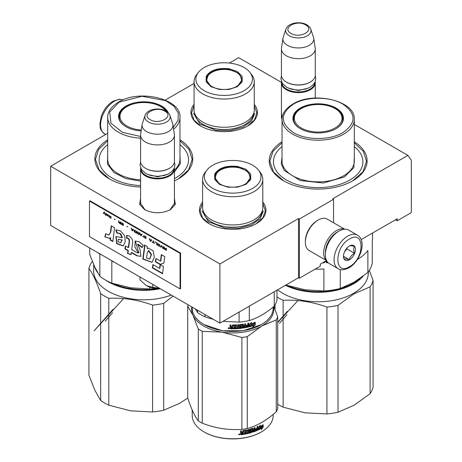 <?xml version="1.0" encoding="UTF-8"?>
<svg xmlns="http://www.w3.org/2000/svg" width="462" height="462" viewBox="0 0 462 462"><rect width="100%" height="100%" fill="white"/><g stroke="black" fill="none" stroke-linecap="round" stroke-linejoin="round"><path stroke-width="0.69" d="M174.422 198.383L175.329 204.383L170.374 209.684C161.792 213.756 153.211 213.756 144.635 209.684L139.68 204.383L140.581 198.383M354.308 124.434L407.906 155.382L332.698 198.799L333.552 199.295L299.37 219.028L298.516 218.538L219.889 263.929L50.676 166.233L107.692 133.316M281.445 82.369L238.692 57.686L229.395 63.051M194.069 83.449L165.2 100.115M282.034 120.669L281.422 112.133M254.256 104.308A33.235 19.19 180 0 1 247.667 126.022L247.667 126.022A33.235 19.19 180 0 1 200.658 126.022A33.235 19.19 180 0 1 194.069 104.308M262.803 202.004A33.235 19.19 180 0 1 256.214 223.718L256.214 223.718A33.235 19.19 180 0 1 209.205 223.718A33.235 19.19 180 0 1 202.616 202.004M354.308 141.747A48.949 28.263 180 0 1 352.783 180.792L352.783 180.792A48.949 28.263 180 0 1 283.558 180.792A48.949 28.263 180 0 1 282.034 141.747M179.966 139.772A48.949 28.263 180 0 1 178.442 178.817L178.442 178.817A48.949 28.263 180 0 1 174.422 180.896M140.581 187.035A48.949 28.263 180 0 1 109.217 178.817A48.949 28.263 180 0 1 107.692 139.772M407.906 155.382L411.324 160.245L411.324 212.618L397.222 220.755L397.222 218.786L361.157 239.605M219.889 263.929L219.889 323.14L50.676 225.444L50.676 166.233M219.889 323.14L298.516 277.749L298.516 218.538M298.516 277.749L299.37 278.24L299.37 219.028M333.552 222.765L333.552 199.295M299.37 278.24L320.305 266.152L320.305 264.177L326.536 260.58M282.034 119.745L281.422 116.089M145.08 209.933L140.512 203.24L140.581 202.339M174.422 202.339L174.497 203.24L169.935 209.927M397.222 220.755L395.512 219.773M179.966 140.789L189.022 149.411L192.175 159.326L188.554 169.929L178.228 178.938M109.43 178.938L99.111 169.929L95.484 159.326L98.643 149.411L107.692 140.789M262.803 203.355L265.344 210.643L262.913 217.769L255.994 223.839M209.425 223.839L202.506 217.769L200.075 210.643L202.616 203.355M254.256 105.665L256.797 112.947L254.371 120.08L247.447 126.149M200.878 126.149L193.959 120.08L191.528 112.947L194.069 105.665M354.308 142.764L363.357 151.386L366.516 161.302L362.889 171.904L352.57 180.913M283.772 180.913L273.446 171.904L269.825 161.302L272.978 151.386L282.034 142.764M357.409 235.146L348.695 230.111A19.34 11.163 120 0 0 339.021 231.069L338.34 231.462A18.37 10.609 120 0 0 325.352 253.961L325.352 254.753A19.34 11.163 120 0 0 329.354 263.606L338.068 268.636C340.517 270.397 344.138 270.12 348.949 267.798C360.198 261.648 367.325 240.794 357.409 235.146A19.34 11.163 120 0 0 347.742 236.099A19.34 11.163 120 0 0 335.106 253.141A19.34 11.163 120 0 0 338.068 268.636M338.34 231.462L339.021 231.069A19.34 11.163 120 0 0 325.352 254.753M349.451 266.695C364.882 258.639 364.882 229.296 349.451 239.062C334.014 247.118 334.014 276.461 349.451 266.695M349.451 259.788A8.46 4.886 120 0 0 355.434 249.422A8.46 4.886 120 0 0 349.451 245.969A8.46 4.886 120 0 0 343.468 256.329A8.46 4.886 120 0 0 349.451 259.788M343.48 255.827L344.259 259.222C344.912 258.766 346.621 258.916 349.387 259.679C350.04 256.941 351.749 254.816 354.516 253.303C353.459 250.41 353.459 248.134 354.516 246.465C351.749 245.697 350.04 245.547 349.387 246.003M354.516 253.303L346.887 248.897L346.887 248.117M344.49 251.871L346.887 248.897M349.387 259.679L343.526 256.295M344.496 251.859A7.253 4.187 120 0 0 346.09 249.099M337.814 231.78A16.921 9.771 120 0 0 337.312 232.057A16.921 9.771 120 0 0 325.352 252.778A16.921 9.771 120 0 0 325.358 253.355M344.548 229.227A18.128 10.464 120 0 0 336.457 230.578A18.128 10.464 120 0 0 323.643 252.778A18.128 10.464 120 0 0 326.519 260.464M344.721 229.216L327.235 219.121A18.128 10.464 120 0 0 318.168 220.016L317.313 220.513A16.921 9.771 120 0 0 305.353 241.233L305.353 242.221A18.128 10.464 120 0 0 309.107 250.52L326.594 260.614M317.313 220.513L318.168 220.016A18.128 10.464 120 0 0 305.353 242.221M315.165 81.797A16.921 9.771 180 0 1 315.263 82.848A16.921 9.771 180 0 1 304.816 91.874A16.921 9.771 180 0 1 286.376 89.755A16.921 9.771 -0 0 1 281.422 82.848A16.921 9.771 -0 0 1 281.52 81.797M314.778 82.623A16.436 9.488 180 0 1 304.498 91.257A16.436 9.488 180 0 1 286.723 89.166A16.436 9.488 -0 0 1 281.907 82.623M310.135 82.161A16.436 9.488 180 0 1 309.967 82.259A16.436 9.488 180 0 1 286.723 82.259L286.376 82.057L286.723 82.259M315.263 48.903L315.263 75.15A16.921 9.771 180 0 1 310.308 82.057A16.921 9.771 180 0 1 286.376 82.057L286.376 82.057A16.921 9.771 -0 0 1 281.422 75.15L281.422 48.903A16.921 9.771 -0 0 0 286.376 55.81A16.921 9.771 180 0 0 304.816 57.929A16.921 9.771 180 0 0 315.263 48.903A16.921 9.771 180 0 0 315.2 48.054L313.721 38.259A15.437 8.911 180 0 1 304.862 47.112A15.437 8.911 180 0 1 287.428 45.334A15.437 8.911 -0 0 1 282.963 38.259L281.485 48.054A16.921 9.771 -0 0 0 281.422 48.903M310.793 29.245C310.66 28.049 309.349 26.577 306.866 24.821C300.254 20.842 287.878 22.788 285.897 29.245A12.676 7.317 0 0 0 289.379 35.805A12.676 7.317 -0 0 0 304.291 37.093A12.676 7.317 -0 0 0 310.793 29.245L313.502 37.347A15.437 8.911 180 0 1 313.721 38.259M285.897 29.245L283.189 37.347A15.437 8.911 -0 0 0 282.963 38.259M174.324 168.047A16.921 9.771 180 0 1 174.422 169.098A16.921 9.771 180 0 1 163.981 178.124A16.921 9.771 180 0 1 145.542 176.005A16.921 9.771 -0 0 1 140.581 169.098A16.921 9.771 -0 0 1 140.679 168.047M173.937 168.867A16.436 9.488 180 0 1 163.658 177.5A16.436 9.488 180 0 1 145.882 175.41A16.436 9.488 -0 0 1 141.066 168.867M169.294 168.405A16.436 9.488 180 0 1 169.127 168.503A16.436 9.488 180 0 1 145.882 168.503L145.536 168.307L145.882 168.503M174.422 135.152L174.422 161.4A16.921 9.771 180 0 1 169.467 168.307A16.921 9.771 180 0 1 145.542 168.307A16.921 9.771 -0 0 0 145.542 168.307A16.921 9.771 -0 0 1 140.581 161.4L140.581 135.152A16.921 9.771 -0 0 0 145.542 142.059A16.921 9.771 180 0 0 163.981 144.173A16.921 9.771 180 0 0 174.422 135.152A16.921 9.771 180 0 0 174.359 134.303L172.88 124.509A15.437 8.911 180 0 1 164.027 133.362A15.437 8.911 180 0 1 146.587 131.583A15.437 8.911 -0 0 1 142.123 124.509L140.644 134.303A16.921 9.771 -0 0 0 140.581 135.152M169.952 115.488C169.82 114.299 168.514 112.82 166.025 111.071C159.413 107.092 147.037 109.038 145.056 115.488A12.676 7.317 0 0 0 148.539 122.055A12.676 7.317 -0 0 0 163.45 123.342A12.676 7.317 -0 0 0 169.952 115.488L172.661 123.591A15.437 8.911 180 0 1 172.88 124.509M145.056 115.488L142.348 123.591A15.437 8.911 -0 0 0 142.123 124.509M139.98 277.004L139.98 279.955L146.529 285.718A15.714 9.073 0 0 0 159.425 288.23M146.529 285.718L152.807 287.358L159.355 288.19M152.807 284.413L152.807 287.358M372.557 233.021L372.557 237.78A54.389 31.399 180 0 1 372.257 241.083L372.257 263.057A54.389 31.399 0 0 1 367.873 272.505L354.065 282.19L340.257 288.45A54.389 31.399 180 0 1 323.891 290.979L305.03 289.772L286.174 285.146A54.389 31.399 180 0 1 285.897 285.031M323.891 290.979L323.891 269.005A54.389 31.399 180 0 1 315.142 269.132M357.305 259.586A54.389 31.399 180 0 0 367.873 250.531L367.873 272.505M340.257 269.508L340.257 288.45M282.034 146.587A44.716 25.82 180 0 0 289.102 181.416A44.716 25.82 180 0 0 349.792 180.053A44.716 25.82 0 0 0 354.308 146.587M293.48 119.953A24.775 14.305 180 0 1 293.74 118.751M335.862 128.782A24.775 14.305 0 0 0 342.948 118.769A24.775 14.305 0 0 0 327.65 105.555A24.775 14.305 0 0 0 300.652 108.657A24.775 14.305 0 0 0 293.393 118.769A24.775 14.305 0 0 0 300.479 128.782M342.602 118.751A24.775 14.305 180 0 1 342.862 119.953M336.03 128.684L336.03 128.684A25.26 14.582 0 0 0 336.03 108.062A25.26 14.582 0 0 0 300.312 108.062A25.26 14.582 0 0 0 300.312 128.684A25.26 14.582 0 0 0 336.03 128.684M342.868 132.634C356.439 123.1 356.404 113.577 342.775 104.06C329.891 96.292 306.283 96.327 293.474 104.117C279.903 113.646 279.937 123.175 293.566 132.686C306.45 140.46 330.059 140.425 342.868 132.634M354.308 156.936L353.846 167.683L344.409 176.94L323.319 183.01L300.15 180.521L284.251 170.478L281.231 163.814L282.034 156.936M325.953 260.92L325.953 261.273L323.296 262.716M326.022 260.88L325.953 261.273M326.022 261.55L323.342 262.999L324.209 261.723M326.576 260.603L326.576 262.884L327.46 262.797L326.501 262.607M327.379 261.862L327.379 262.526M327.46 261.966L327.46 262.797M359.892 278.511A49.677 28.679 180 0 1 353.297 283.223A49.677 28.679 0 0 1 288.057 285.753M285.452 285.285A50.156 28.956 0 0 0 353.638 283.818A50.156 28.956 180 0 0 363.068 276.247M368.329 271.899L368.329 272.811A50.156 28.956 180 0 1 353.638 293.289A50.156 28.956 0 0 1 277.587 289.83M277.708 404.256A55.596 32.097 -0 0 0 283.131 407.161L283.131 300.294C297.73 299.538 312.335 301.802 326.934 307.074A55.596 32.097 0 0 0 338.028 305.359L354.065 293.82L370.097 286.844A55.596 32.097 180 0 0 373.071 280.44L369.329 270.409M276.969 296.927A55.596 32.097 -0 0 0 283.131 300.294M275.005 309.274L275.005 304.955M283.131 407.161L305.03 412.832L326.934 413.94A55.596 32.097 0 0 0 338.028 412.225L338.028 305.359M326.934 413.94L326.934 307.074M373.071 280.44L373.071 387.3A55.596 32.097 180 0 1 370.097 393.711L370.097 286.844M338.028 412.225L354.065 405.243L370.097 393.711M304.504 412.745A50.762 29.308 0 0 0 305.03 412.832M342.688 120.83A24.532 14.166 0 0 0 342.706 120.299C342.654 117.388 341.678 114.772 339.772 112.439A23.845 13.768 0 0 0 301.311 108.535A23.845 13.768 180 0 0 296.569 112.439C294.664 114.772 293.688 117.388 293.636 120.299A24.532 14.166 180 0 0 293.653 120.83M296.569 112.439A23.845 13.768 180 0 0 304.481 129.545A23.845 13.768 180 0 0 335.031 128.009A23.845 13.768 0 0 0 339.772 112.439M277.91 322.037L287.393 311.284M279.556 323.209L286.919 314.703M219.346 89.478L211.001 86.7L206.185 81.878L206.185 76.317C210.175 70.178 217.775 67.648 228.979 68.722L237.324 71.5L242.14 76.317L242.14 81.878L237.324 86.7L228.979 89.478L219.346 89.478M211.215 86.821L206.035 79.493L206.653 76.784C210.539 70.807 217.943 68.336 228.857 69.387L238.548 73.123L242.29 79.493L237.122 86.816M194.069 81.664L194.069 109.887A30.094 17.377 180 0 0 216.372 126.669A30.094 17.377 0 0 0 254.256 109.887L254.256 81.664A30.094 17.377 0 0 0 251.634 74.573L249.977 72.436A28.28 16.326 0 0 0 231.485 63.329A28.28 16.326 180 0 0 198.348 72.436L196.691 74.573A30.094 17.377 180 0 0 194.069 81.664A30.094 17.377 180 0 0 216.372 98.446A30.094 17.377 0 0 0 254.256 81.664M198.348 72.436A28.28 16.326 180 0 0 216.845 94.872A28.28 16.326 0 0 0 245.68 89.692A28.28 16.326 0 0 0 249.977 72.436M206.479 79.556L206.15 80.683M242.175 80.677L241.845 79.562M254.753 113.254L251.594 121.067L242.781 127.264L230.128 130.573L216.245 130.313L199.896 124.007L193.578 113.254M219.675 89.114A17.342 10.014 180 0 1 207.883 76.005A17.342 10.014 180 0 1 228.65 69.774A17.342 10.014 0 0 1 240.448 76.005A17.342 10.014 0 0 1 236.96 86.203A17.342 10.014 0 0 1 219.675 89.114M206.341 81.41A17.827 10.291 180 0 1 206.335 81.173L207.883 76.005M241.984 81.41A17.827 10.291 0 0 0 241.99 81.173L240.448 76.005M227.893 187.174L219.548 184.39L214.732 179.574L214.732 174.012C218.722 167.873 226.322 165.338 237.526 166.412L245.871 169.196L250.687 174.012L250.687 179.574L245.871 184.39L237.526 187.174L227.893 187.174M219.762 184.517L214.582 177.189L215.2 174.48C219.086 168.497 226.49 166.031 237.399 167.077L247.089 170.819L250.837 177.189L245.663 184.511M261.18 324.665L243.058 330.746L222.355 330.746L204.244 324.665M273.198 307.011L273.198 308.044A40.489 23.377 180 0 1 261.342 324.572A40.489 23.377 180 0 1 222.228 330.619A40.489 23.377 180 0 1 204.077 324.572A40.489 23.377 180 0 1 192.221 308.044L192.221 307.166M254.325 323.902A40.489 23.377 180 0 1 250.063 325.254L249.185 326.83L249.185 324.324L251.64 322.372L250.854 323.827A40.489 23.377 180 0 0 255.076 322.412L254.325 323.902L254.065 323.666A40.003 23.094 180 0 1 249.855 325L248.989 326.57M254.81 322.181L254.065 323.666M251.057 323.458A40.003 23.094 180 0 1 250.635 323.579L251.005 322.892M253.655 325.479L252.87 326.992L255.249 324.873L255.249 322.349L254.412 324.006A40.489 23.377 180 0 1 250.15 325.369L249.37 326.784A40.489 23.377 180 0 0 253.655 325.479L253.407 325.242A40.003 23.094 180 0 1 249.567 326.42M254.978 322.886L254.978 324.642L253.303 326.16M230.012 324.913L230.012 326.212L230.596 326.686L229.984 327.356M230.567 326.963L230.012 326.212M236.81 325.069L236.44 324.861A40.489 23.377 180 0 1 232.634 324.965L232.247 325.265L232.247 326.657L231.312 326.646L230.925 326.334L230.925 324.942A40.489 23.377 180 0 1 229.984 324.913L229.984 326.49M232.247 326.657L232.253 325.225M236.769 325L236.821 328.003L236.821 325.15M241.285 326.917L241.164 327.604A40.489 23.377 180 0 1 238.611 327.87L238.611 324.711L237.722 324.786L237.722 327.939L236.821 328.003M238.542 324.717L238.611 327.87M241.066 326.605A40.003 23.094 180 0 1 239.466 326.778L239.102 326.507M241.164 326.877A40.489 23.377 180 0 1 239.547 327.056L239.466 326.778M243.191 324.168L243.549 324.416L243.191 324.168A40.489 23.377 180 0 1 239.547 324.63L239.177 324.971L239.177 326.784L239.547 327.056M243.422 324.203L243.549 325.808L243.457 324.226M245.882 325.826A40.003 23.094 180 0 0 247.661 325.439L247.701 326.461A40.489 23.377 180 0 1 245.541 326.917L245.541 323.758L244.687 323.92L244.687 325.612A40.489 23.377 180 0 1 243.549 325.808M245.386 323.787L245.541 326.917M247.84 325.698A40.489 23.377 180 0 1 245.882 326.12L245.882 325.387A40.489 23.377 180 0 0 247.84 324.965L247.84 323.267L248.672 323.071L248.672 326.651L248.325 327.044A40.489 23.377 180 0 1 243.191 328.055L242.706 327.535M248.672 326.651L248.481 326.397L248.14 326.784A40.003 23.094 180 0 1 243.064 327.783M242.793 325L242.567 324.705A40.003 23.094 180 0 1 240.136 325.011L240.228 326.253L239.997 325.144M240.084 325.421L240.228 325.288A40.489 23.377 180 0 0 242.683 324.971L242.827 327.806L243.191 328.055M241.84 326.057L242.203 326.316L241.84 326.057A40.489 23.377 180 0 1 240.228 326.253M242.094 326.108L242.094 327.622L241.73 327.98A40.003 23.094 180 0 1 233.743 328.563M242.134 326.143L242.203 327.893L241.84 328.251A40.489 23.377 180 0 1 233.743 328.846L233.743 328.112A40.489 23.377 180 0 0 235.718 328.055L235.828 327.044A40.003 23.094 180 0 1 234.194 327.096M235.868 327.321A40.489 23.377 180 0 1 234.194 327.373L234.194 326.646A40.489 23.377 180 0 0 235.868 326.588L235.684 325.352A40.003 23.094 180 0 1 233.143 325.415L232.992 328.574A40.003 23.094 180 0 1 230.405 328.534L230.012 327.252M235.718 325.629A40.489 23.377 180 0 1 233.148 325.693L233.143 325.415M233.148 325.693L232.992 328.574M232.998 328.852A40.489 23.377 180 0 1 230.376 328.811L230.405 328.534M244.548 327.102L244.687 326.345A40.489 23.377 180 0 1 243.549 326.536L243.688 327.246L244.548 327.102M244.687 326.345L244.542 326.08A40.003 23.094 180 0 1 243.422 326.27L243.561 326.975M232.253 327.841A40.003 23.094 180 0 1 232.247 327.841L232.247 328.118A40.489 23.377 180 0 1 231.075 328.101L230.942 327.09A40.003 23.094 180 0 0 232.253 327.113L232.253 327.841M230.925 327.367A40.489 23.377 180 0 0 232.247 327.391L232.247 328.118M248.481 323.117L248.481 326.397M229.989 327.327L230.012 328.216M229.343 328.28L228.061 328.205L229.337 328.332M229.331 328.193L228.99 328.436M228.407 328.361L228.118 327.997M230.376 328.811L229.984 328.494M274.237 291.765L274.237 306.15A44.716 25.82 0 0 0 276.969 300.271L276.969 290.188M239.114 312.041L239.114 322.124A44.716 25.82 0 0 0 249.295 320.553L249.295 306.162M274.237 306.15C265.921 313.213 257.605 318.012 249.295 320.553M239.114 322.124L223.007 321.338M213.427 319.409L205.036 316.857A44.716 25.82 180 0 1 197.58 312.549L195.334 308.963M197.58 310.262L197.58 312.549M205.036 314.564L205.036 316.857M202.616 179.36L202.616 207.582A30.094 17.377 180 0 0 224.919 224.365A30.094 17.377 0 0 0 262.803 207.582L262.803 179.36A30.094 17.377 0 0 0 260.181 172.268L258.524 170.126A28.28 16.326 0 0 0 240.026 161.024A28.28 16.326 180 0 0 206.895 170.126L205.238 172.268A30.094 17.377 180 0 0 202.616 179.36A30.094 17.377 180 0 0 224.919 196.142A30.094 17.377 0 0 0 262.803 179.36M206.895 170.126A28.28 16.326 180 0 0 225.392 192.567A28.28 16.326 0 0 0 254.227 187.387A28.28 16.326 0 0 0 258.524 170.126M215.026 177.252L214.697 178.372M250.722 178.372L250.392 177.252M228.979 327.812L228.967 328.609L229.008 327.824M228.967 327.916L228.655 328.205L228.407 327.881L228.407 328.522L228.967 328.609M263.294 210.949L260.141 218.757L251.328 224.959L238.675 228.268L224.792 228.009L208.443 221.696L202.125 210.949M191.811 306.93A41.095 23.724 0 0 0 193.018 315.367A41.095 23.724 -0 0 0 222.072 332.143A41.095 23.724 0 0 0 261.763 326.005L276.27 319.906A45.929 26.513 0 0 0 277.073 318.37A45.929 26.513 0 0 0 277.708 316.805L277.708 408.668A45.929 26.513 180 0 1 277.073 410.233A45.929 26.513 0 0 1 276.27 411.775C266.597 420.362 256.93 425.947 247.262 428.522A45.929 26.513 0 0 1 241.886 429.354C228.678 430.318 215.471 428.274 202.264 423.221L202.264 331.358A45.929 26.513 0 0 1 198.325 329.083L198.325 420.951A45.929 26.513 0 0 0 202.264 423.221M188.242 304.868A45.929 26.513 0 0 0 187.711 306.208L187.711 398.071C191.251 408.708 194.785 416.331 198.325 420.951M198.325 329.083L193.018 315.367L187.711 306.208M204.25 432.034A40.003 23.094 0 0 0 204.423 432.137A40.003 23.094 0 0 0 260.995 432.137A40.003 23.094 0 0 0 261.169 432.034M273.874 306.45L277.708 316.805M202.264 331.358L222.072 332.143L241.886 337.485A45.929 26.513 0 0 0 247.262 336.654L261.763 326.005A41.095 23.724 0 0 0 273.568 306.704M241.886 337.485L241.886 429.354M247.262 336.654L247.262 428.522M276.27 319.906L276.27 411.775M273.198 414.379L273.198 415.407A40.489 23.377 180 0 1 271.818 421.459A40.489 23.377 0 0 1 261.342 431.935A40.489 23.377 0 0 1 204.077 431.935A40.489 23.377 0 0 1 192.221 415.407L192.221 410.019M258.2 429.1L258.628 428.107A40.003 23.094 0 0 0 262.093 426.189L262.485 425.15M258.628 428.107L258.939 428.32L258.2 430.018L258.2 427.512L260.256 425.219L259.604 426.784L259.471 426.114M258.939 428.32A40.489 23.377 0 0 0 262.451 426.374L262.093 426.189M259.604 426.784A40.489 23.377 0 0 0 263.051 424.792L262.451 426.374M240.916 434.748A40.489 23.377 0 0 0 243.468 434.39L243.335 434.124A40.003 23.094 0 0 1 240.817 434.471L240.529 433.391L241.106 432.871L240.436 432.207M241.106 432.871L240.529 432.484L240.529 430.902A40.489 23.377 0 0 0 241.453 430.792L241.453 432.184L242.741 432.311L242.741 430.919L243.116 430.555A40.489 23.377 0 0 0 246.748 429.891L246.968 429.908M241.349 430.803L241.349 431.912L241.834 432.438M246.748 429.891L247.106 430.122L247.106 432.975L247.95 432.784L247.95 429.625L248.781 429.423L248.781 432.582L248.585 429.469M248.781 432.582A40.489 23.377 0 0 0 251.126 431.941L250.906 430.965A40.003 23.094 0 0 1 249.44 431.375L249.105 431.156M251.126 431.213A40.489 23.377 0 0 1 249.642 431.629L249.44 431.375M249.642 431.629L249.301 431.41L249.642 429.198A40.489 23.377 0 0 0 252.951 428.21L253.274 428.407L253.032 429.562A40.003 23.094 0 0 0 253.274 429.475M253.274 429.799A40.489 23.377 0 0 0 254.291 429.446L254.291 427.748L255.041 427.466L254.776 430.393A40.003 23.094 0 0 0 255.041 430.289M255.041 430.624A40.489 23.377 0 0 0 256.93 429.856L256.751 428.857A40.003 23.094 0 0 1 255.342 429.441M257.761 429.914L257.461 429.695L257.167 430.134A40.003 23.094 0 0 1 252.714 431.86L252.951 432.103A40.489 23.377 0 0 0 257.461 430.353L257.761 426.334L257.045 426.651L257.045 428.349A40.489 23.377 0 0 1 255.342 429.048L255.342 429.776A40.489 23.377 0 0 0 257.045 429.077M257.461 429.695L257.461 426.466M250.058 429.51L250.271 429.758A40.489 23.377 0 0 0 252.5 429.088L252.264 428.846A40.003 23.094 0 0 1 250.058 429.51L250.058 430.474A40.003 23.094 0 0 0 250.138 430.457M250.271 429.758L250.271 430.728A40.489 23.377 0 0 0 251.738 430.301L252.067 430.503L251.738 432.49L251.836 430.284M244.184 433.98A40.003 23.094 0 0 0 251.513 432.241M246.067 430.763L245.911 430.503A40.003 23.094 0 0 1 243.48 430.942L243.613 431.208A40.489 23.377 0 0 0 246.067 430.763L246.206 431.704A40.489 23.377 0 0 1 244.612 432.01L244.612 432.738A40.489 23.377 0 0 0 246.206 432.432L246.067 433.194A40.489 23.377 0 0 1 244.184 433.541L244.184 434.274A40.489 23.377 0 0 0 251.738 432.49M246.206 432.432L246.044 432.172A40.003 23.094 0 0 1 244.612 432.444M243.468 434.39L243.335 431.081L243.335 434.124M253.274 430.532L253.401 431.219L254.164 430.948L254.031 429.937A40.003 23.094 0 0 1 253.032 430.289L253.274 430.532A40.489 23.377 0 0 0 254.291 430.174M241.453 433.217L241.603 433.933A40.489 23.377 0 0 0 242.741 433.772L242.619 432.773A40.003 23.094 0 0 1 241.349 432.946L241.453 433.217A40.489 23.377 0 0 0 242.741 433.044M241.453 433.83L241.349 432.946M253.153 430.977L253.032 430.289M252.714 431.86L252.391 431.658M254.776 430.393L254.776 427.569M253.032 429.562L253.032 428.193M246.933 429.897L247.106 432.675M240.817 434.471L240.436 434.211M239.882 434.257L238.629 434.488L239.836 434.153M252.951 432.103L252.627 431.901L252.5 429.088M263.184 427.229L261.273 429.666L261.908 428.049A40.489 23.377 0 0 1 258.35 429.949L259.015 428.424A40.489 23.377 0 0 0 262.52 426.472L263.184 424.699L263.184 427.229L262.82 427.044L262.82 425.675M261.908 428.049L261.561 427.858A40.003 23.094 0 0 1 258.553 429.487M262.179 426.235L262.618 425.069M261.758 428.43L262.82 427.044M239.149 434.095L239.224 434.396L239.53 434.061L239.53 434.754L239.045 434.8L239.114 433.962M228.222 186.81A17.342 10.014 180 0 1 216.43 173.695A17.342 10.014 180 0 1 237.197 167.469A17.342 10.014 0 0 1 248.989 173.695A17.342 10.014 0 0 1 245.507 183.893A17.342 10.014 0 0 1 228.222 186.81M214.888 179.106A17.827 10.291 180 0 1 214.882 178.869L216.43 173.695M250.531 179.106A17.827 10.291 0 0 0 250.537 178.869L248.989 173.695M98.163 252.864A54.389 31.399 180 0 0 99.85 254.279L99.85 276.253L94.797 267.076L89.744 254.475L89.744 248.002M156.722 288.288A54.389 31.399 180 0 1 149.549 289.01L130.694 287.797L111.833 283.171A54.389 31.399 180 0 1 99.85 276.253M114.293 262.173A54.389 31.399 180 0 1 111.833 261.197L111.833 283.171M149.549 287.052L149.549 289.01M174.422 178.65A44.716 25.82 180 0 0 175.45 178.078A44.716 25.82 0 0 0 179.966 144.612M119.138 117.977A24.775 14.305 180 0 1 119.398 116.776M166.961 111.677A24.775 14.305 0 0 0 126.311 106.682A24.775 14.305 0 0 0 119.052 116.794A24.775 14.305 0 0 0 126.138 126.813M168.335 112.861A25.26 14.582 0 0 0 150.572 102.345A25.26 14.582 0 0 0 125.97 106.087A25.26 14.582 0 0 0 125.97 126.715A25.26 14.582 0 0 0 141.158 130.902M173.29 127.229L178.049 120.443L178.292 113.115L173.978 106.22L165.685 100.67L141.915 96.263L119.132 102.142L109.742 112L110.967 123.239L122.442 132.346L140.581 136.481M140.581 181.162L125.537 178.459L113.785 172.395L107.461 164.062L107.692 154.961M179.966 154.961L180.29 163.791L174.422 171.939M140.581 185.574A44.716 25.82 180 0 1 103.257 170.68A44.716 25.82 180 0 1 107.692 144.612M113.716 283.778A49.677 28.679 0 0 0 159.182 288.248M94.34 266.077A50.156 28.956 0 0 0 97.655 272.678M105.636 280.139A50.156 28.956 0 0 0 160.279 288.721M93.67 264.564L93.67 270.842A50.156 28.956 0 0 0 119.964 296.309A50.156 28.956 0 0 0 171.281 295.074M92.4 261.515L91.903 261.937A55.596 32.097 -0 0 0 88.929 268.341C92.845 273.758 96.754 282.19 100.664 293.636A55.596 32.097 -0 0 0 108.789 298.325C123.389 297.568 137.994 299.826 152.593 305.099A55.596 32.097 0 0 0 163.687 303.384L173.059 296.102M88.929 268.341L88.929 375.208L94.797 390.136L100.664 400.502A55.596 32.097 -0 0 0 108.789 405.191L108.789 298.325M100.664 400.502L100.664 293.636M108.789 405.191L130.694 410.857L152.593 411.965A55.596 32.097 0 0 0 163.687 410.25L163.687 303.384M152.593 411.965L152.593 305.099M163.687 410.25L179.724 403.274L187.711 398.077M130.163 410.77A50.762 29.308 0 0 0 130.694 410.857M165.431 110.464L165.806 110.949A23.845 13.768 0 0 0 165.431 110.464A23.845 13.768 0 0 0 126.969 106.56A23.845 13.768 180 0 0 122.228 110.464C120.322 112.797 119.346 115.419 119.294 118.324A24.532 14.166 180 0 0 119.311 118.861M141.297 129.989A23.845 13.768 180 0 1 122.228 110.464M123.602 298.585L94.081 330.821L113.051 309.315M105.221 321.234L112.584 312.728M104.4 211.971L103.321 213.173L103.627 213.346M104.048 212.907L105.059 214.374L104.227 212.716L104.701 212.15L104.343 211.942L103.147 213.271L103.505 213.479L104.216 212.803L104.92 214.097M166.389 248.435L166.031 248.233L166.031 249.11L165.021 248.527L164.12 247.13L164.657 248.406L164.183 248.504L164.42 249.105L166.389 250.41L166.389 248.435M163.646 248.827L163.646 246.852L163.288 246.644L163.288 248.62L163.646 248.827M162.809 248.342L161.85 245.819L161.377 245.541L160.418 246.962L160.776 247.17L161.613 245.928L162.809 248.342M158.506 245.859L159.765 246.292L159.944 245.386L158.212 243.757L157.611 243.832L157.733 245.12L158.506 245.859L159.875 246.2M156.716 244.825L157.074 245.033L157.074 243.058L154.926 241.817L156.716 243.104L156.716 244.825L157.074 244.837M149.671 238.785L149.313 238.577L150.266 241.1L150.745 241.378L151.703 239.957L151.34 239.749L151.103 240.113L149.907 239.426L149.671 238.785M143.757 235.666L143.757 237.052L145.969 238.617L145.969 236.648L143.757 235.666M143.099 236.671L142.562 236.654L143.099 236.671M141.129 235.828L142.088 234.407L141.73 234.199L141.488 234.563L140.292 233.876L139.697 233.027L140.65 235.551L141.129 235.828M137.249 231.739L136.833 232.045L137.012 233.154L139.218 234.725L139.218 232.75L137.249 231.739M134.384 230.082L133.963 230.388L134.142 231.497L136.354 233.067L136.354 231.092L134.384 230.082M127.755 226.842L126.917 226.363L127.755 226.842M110.972 218.416L110.972 216.441L110.614 216.233L110.614 218.208L110.972 218.416M106.97 214.172L106.318 213.75L106.497 214.992L108.166 215.997L106.791 215.119L108.224 215.361L106.97 214.172M152.177 241.996L154.447 243.514L153.494 242.752L153.494 240.991L153.136 240.783L153.136 242.544L152.177 241.996M131.098 228.061L132.051 230.584L132.53 230.861L133.489 229.441L133.131 229.233L132.889 229.597L131.693 228.909L131.098 228.061M109.661 216.02L108.824 215.2L109.361 216.69L108.703 216.476L109.661 217.365L109.661 217.025L110.135 217.302L109.661 216.857L109.661 216.02M121.304 222.701L123.215 224.18L123.036 225L121.246 223.839L121.541 224.393L122.915 225.271L123.516 225.196L123.158 223.602L121.304 222.701M120.409 221.887L120.409 222.771L119.392 222.187L118.497 220.784L119.034 222.06L118.555 222.332L120.767 224.07L120.767 222.095L120.409 221.887M115.154 219.571L114.316 219.086L115.154 219.571M105.838 213.479L105.538 213.305L105.838 215.448L105.838 213.479M110.47 232.115L109.015 235.043L105.734 233.714L104.822 236.862L109.482 238.334L110.123 237.861L110.233 240.176L112.849 241.522L114.611 227.789L111.232 225.837L110.47 232.115L110.811 231.918L109.015 235.043M115.835 229.989L116.765 232.963L120.132 233.784L122.072 237.739L115.904 236.48L116.678 243.711L123.169 245.934L125.179 241.886L124.809 235.972L120.669 231.035L116.078 229.851M136.821 252.575L131.728 249.636L132.519 243.076C133.703 239.564 129.291 234.806 126.611 235.505L126.611 238.248C128.217 238.225 129.077 239.195 129.187 241.164L128.338 247.684L125.381 245.975L124.902 248.903L127.98 250.675L127.61 253.569L131.058 254.597L131.312 252.604L136.821 255.786L140.858 256.364L140.021 249.388L137.584 244.363L142.192 247.615L143.22 245.501L139.143 241.695L135.164 241.054L134.864 246.91L138.467 253.014L136.821 252.575M144.41 247.06L142.81 259.055L151.94 262.364L154.302 257.421L153.211 250.774L148.14 248.077L147.309 248.735L147.211 246.581L144.41 244.964L144.41 247.06L144.75 246.864L143.156 258.859L152.021 262.318M155.382 261.804L160.077 264.512L163.889 263.092L164.715 256.56L161.336 254.608L160.493 261.134L155.925 258.495L155.382 261.804L155.723 261.608L160.418 264.316L163.895 263.017M162.532 273.747L163.45 266.499L160.071 264.547L159.563 268.41L152.899 264.564L152.356 267.873L162.532 273.747M89.478 201.068L89.478 236.596L180.065 288.894L180.065 253.372L89.478 201.068L89.986 200.774L180.578 253.078L180.065 253.372M164.957 249.584L166.389 250.213M164.241 248.833L164.582 248.989M164.657 248.406L164.403 247.291M166.031 249.11L166.205 248.331M163.288 248.62L163.646 248.625M163.456 246.743L163.456 248.521M161.613 245.928L162.618 248.036M160.418 246.962L160.874 247.026M161.452 245.582L160.591 246.864M158.212 245.645L158.68 245.761M157.969 245.426L158.379 245.547M157.733 245.12L158.143 245.322M157.611 244.883L157.906 245.022M157.554 244.005L157.727 244.537M156.716 243.104L156.889 244.727M154.926 242.071L156.889 243.006M151.103 240.113L151.421 239.795M150.531 241.054L150.843 241.233M149.578 238.733L150.439 241.002M143.642 235.764L144.167 237.254L145.969 238.421M142.562 236.654L143.024 236.723M140.916 235.505L141.228 235.684M139.963 233.177L140.823 235.453M141.488 234.563L141.805 234.24M137.786 233.893L139.218 234.529M137.485 233.68L137.959 233.795M137.249 233.46L137.659 233.581M137.012 233.154L137.422 233.362M136.891 232.917L137.179 233.056M136.833 232.045L137 232.577M134.921 232.242L136.354 232.871M134.621 232.028L135.089 232.143M134.384 231.803L134.794 231.93M134.142 231.497L134.552 231.705M134.026 231.26L134.315 231.398M133.963 230.388L134.136 230.919M126.917 226.571L127.755 226.859M110.614 218.208L110.972 218.22M110.788 216.332L110.788 218.11M107.75 215.419L108.16 215.373M107.392 215.257L107.917 215.321M107.929 215.985L108.218 215.916M107.507 215.789L108.096 215.887M106.433 214.16L106.606 214.732M152.177 242.203L154.447 243.318M153.136 242.544L153.303 240.881M131.364 228.216L132.224 230.486M132.889 229.597L133.206 229.279M132.317 230.544L132.629 230.717M109.361 217.192L109.661 217.163M109.361 216.69L109.361 215.933M121.246 222.875L121.725 222.955M123.158 225.323L123.504 225.202M122.915 225.271L123.325 225.225M122.621 225.138L123.088 225.173M122.078 224.827L122.788 225.04M121.783 224.613L122.251 224.728M121.541 224.393L121.951 224.515M121.304 224.087L121.714 224.295M123.215 224.18L123.389 224.711M123.036 223.787L123.325 223.879M122.857 223.596L123.21 223.683M122.621 223.417L123.031 223.498M122.078 223.106L122.788 223.319M121.841 223.013L122.251 223.007M121.662 222.99L122.014 222.909M120.409 222.771L120.582 221.985M119.335 223.244L120.767 223.874M119.034 222.06L118.78 220.946M114.316 219.294L115.154 219.583M105.538 215.28L105.838 215.252M105.711 213.404L105.711 215.177M111.527 226.005L110.811 231.918M110.233 240.176L110.574 239.98L112.895 241.17M110.123 237.861L110.464 237.659L110.574 239.98M104.822 236.862L109.575 238.277M105.942 233.968L105.169 236.665M116.181 229.81L117.111 232.767L120.64 233.691L122.407 237.532M116.765 232.963L117.111 232.767M116.066 236.4L116.938 243.434L123.302 245.842M135.32 240.973L138.808 252.818L138.467 253.014M137.584 244.363L137.93 244.167L142.394 247.205M136.821 255.786L141.002 256.271M131.312 252.604L131.653 252.402L137.162 255.584M127.61 253.569L131.093 254.308M127.98 250.675L128.321 250.479L127.951 253.372M124.902 248.903L125.242 248.706L128.321 250.479M125.664 246.136L125.242 248.706M128.338 247.684L128.679 247.482L129.527 240.968C129.487 239.027 128.627 238.057 126.952 238.051L126.611 238.248M126.952 235.516L126.952 238.051M144.75 245.16L144.75 246.864M147.309 248.735L148.14 248.077M142.81 259.055L143.156 258.859M160.077 264.512L160.418 264.316M156.208 258.656L155.723 261.608M160.493 261.134L160.84 260.938L161.631 254.776M152.356 267.873L152.697 267.677L162.578 273.383M153.182 264.726L152.697 267.677M159.563 268.41L159.904 268.214L160.366 264.72M180.578 253.078L180.578 288.6L180.065 288.894M166.205 249.266L166.031 249.994L164.541 248.752L164.888 248.55L166.205 249.266L166.031 249.994M158.143 243.982L159.575 244.681L159.696 245.842L159.223 245.98L158.091 245.241L158.143 243.982M151.132 240.101L150.508 241.072L150.115 239.541M144.167 235.915L145.778 236.59L145.778 238.063L144.115 237.173L144.167 235.915M141.516 234.552L140.893 235.522L140.5 233.991M137.422 232.016L139.033 232.698L139.033 234.165L137.37 233.275L137.422 232.016M134.552 230.365L136.163 231.04L136.163 232.513L134.5 231.624L134.552 230.365M106.791 214.408L107.629 214.68L107.75 215.211L106.734 214.709L107.334 214.345M132.917 229.585L132.294 230.555L131.901 229.031M120.582 222.927L120.409 223.654L118.913 222.413L119.265 222.21L120.582 222.927L120.409 223.654M118.434 239.362L122.193 239.969L120.882 242.666M148.342 250.652L151.149 254.672L149.642 259.003L146.564 258.062L147.176 253.303L148.683 250.456L151.49 254.435L149.809 258.893M164.599 248.66L164.888 248.55M164.72 248.648L165.067 248.608M164.899 248.712L166.031 249.365M157.969 244.08L158.264 243.924M158.091 244.023L158.443 243.942M158.27 244.04L158.68 244.04M158.506 244.138L159.159 244.317M158.986 244.415L159.396 244.496M159.223 244.594L159.575 244.681M159.402 244.779L159.696 244.877M159.581 245.178L159.754 245.709M149.971 239.628L151.213 240.148M151.045 240.246L150.508 241.072M144 236.013L144.288 235.857M144.115 235.955L144.467 235.874M144.294 235.972L144.704 235.972M144.537 236.07L145.778 236.59M145.611 236.688L145.611 238.161M140.356 234.078L141.597 234.598M141.43 234.696L140.893 235.522M137.249 232.115L137.537 231.959M137.37 232.057L137.716 231.982M137.549 232.08L137.959 232.074M137.786 232.172L139.033 232.698M138.86 232.796L138.86 234.263M134.384 230.463L134.673 230.307M134.5 230.405L134.852 230.324M134.679 230.423L135.089 230.423M134.921 230.521L136.163 231.04M135.995 231.139L135.995 232.611M131.757 229.112L132.998 229.631M132.831 229.735L132.294 230.555M118.977 222.32L119.265 222.21M119.092 222.309L119.444 222.268M119.271 222.366L120.409 223.025M121.853 240.165L120.726 242.775L118.029 241.603L118.237 239.443L122.193 239.969M297.938 300.56L277.708 322.563M105.688 134.477L104.591 133.841A19.34 11.163 -60 0 1 101.628 118.341A19.34 11.163 -60 0 1 114.258 101.305A19.34 11.163 -60 0 1 122.979 99.896M308.362 88.115L298.412 90.546L288.328 88.115M291.031 33.391C300.005 39.097 315.546 30.128 305.659 24.942C296.679 19.231 281.139 28.205 291.031 33.391M167.521 174.365L157.571 176.796L147.488 174.365M150.19 119.635C159.165 125.346 174.705 116.372 164.819 111.192C155.838 105.48 140.298 114.455 150.19 119.635M282.034 119.363A36.14 20.865 0 0 0 304.343 138.635A36.14 20.865 0 0 0 343.722 134.113A36.14 20.865 0 0 0 354.308 119.363C355.659 100.681 313.542 90.916 292.868 104.054C283.697 109.627 281.82 115.841 282.034 119.363L282.034 161.007A36.14 20.865 180 0 0 304.343 180.278A36.14 20.865 180 0 0 343.722 175.756A36.14 20.865 180 0 0 354.308 161.007L354.308 119.363M253.707 113.202A29.574 17.071 0 0 1 216.511 128.915A29.574 17.071 180 0 1 194.623 113.202M262.254 210.897A29.574 17.071 0 0 1 225.058 226.611A29.574 17.071 180 0 1 203.165 210.897M257.461 430.353L257.167 430.134M173.591 129.221A36.14 20.865 0 0 0 179.966 117.388C181.318 98.706 139.201 88.941 118.526 102.079C109.355 107.658 107.479 113.871 107.692 117.388A36.14 20.865 0 0 0 140.581 138.167M179.966 117.388L179.966 159.032A36.14 20.865 180 0 1 174.422 170.137M140.581 179.81A36.14 20.865 180 0 1 107.692 159.032L107.692 117.388M129.187 241.164L129.527 240.968M143.982 251.628L144.323 251.432M104.591 133.841C98.573 128.476 100.733 127.604 99.879 123.816L101.299 116.233C103.794 109.517 107.71 104.499 113.051 101.184L119.491 99.232L123.002 99.89M315.263 98.054L315.263 82.848M281.422 117.897L281.422 82.848M309.967 82.259L310.308 82.057M174.422 204.14L174.422 169.098M140.581 204.14L140.581 169.098M169.127 168.503L169.467 168.307M174.388 162.018L174.942 164.94L174.393 167.873L172.54 170.848L168.728 173.776L164.357 175.479L157.519 176.357L150.606 175.468L145.825 173.521L141.412 169.462L140.061 164.894L140.615 162.018M315.228 75.774L315.783 78.69L315.234 81.63L313.38 84.604L309.569 87.526L305.197 89.23L298.36 90.113L291.447 89.218L286.665 87.272L282.253 83.212L280.902 78.65L281.456 75.774M260.995 324.769L261.342 324.572M204.423 324.769L204.077 324.572M260.995 432.137L261.342 431.935M204.423 432.137L204.077 431.935M122.418 237.537L122.072 237.739M120.726 242.775L121.067 242.573M118.578 239.247L118.237 239.443M149.983 258.807L149.642 259.003"/></g></svg>
